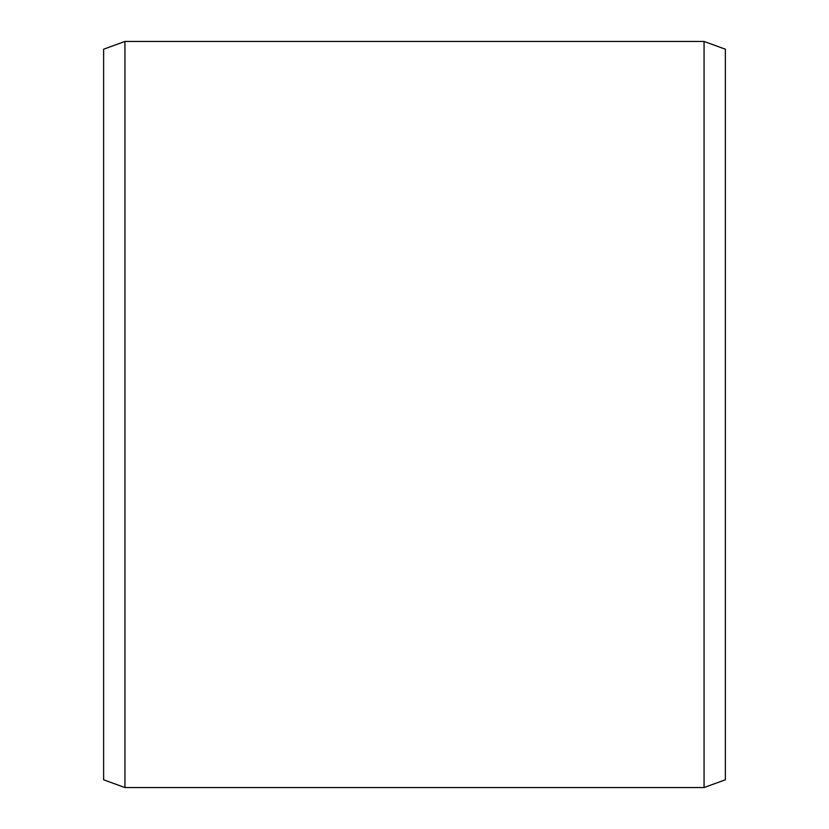 <?xml version="1.0" encoding="UTF-8"?>
<svg xmlns="http://www.w3.org/2000/svg" width="829" height="829" viewBox="0 0 829 829"><rect width="100%" height="100%" fill="white"/><g stroke="black" fill="none" stroke-linecap="round" stroke-linejoin="round"><path stroke-width="1.24" d="M725.375 49.212L725.375 779.788L704.059 787.55L704.059 41.45L725.375 49.212M124.941 787.55L103.625 779.788L103.625 49.212L124.941 41.45L124.941 787.55L704.059 787.55M124.941 41.45L704.059 41.45"/></g></svg>
